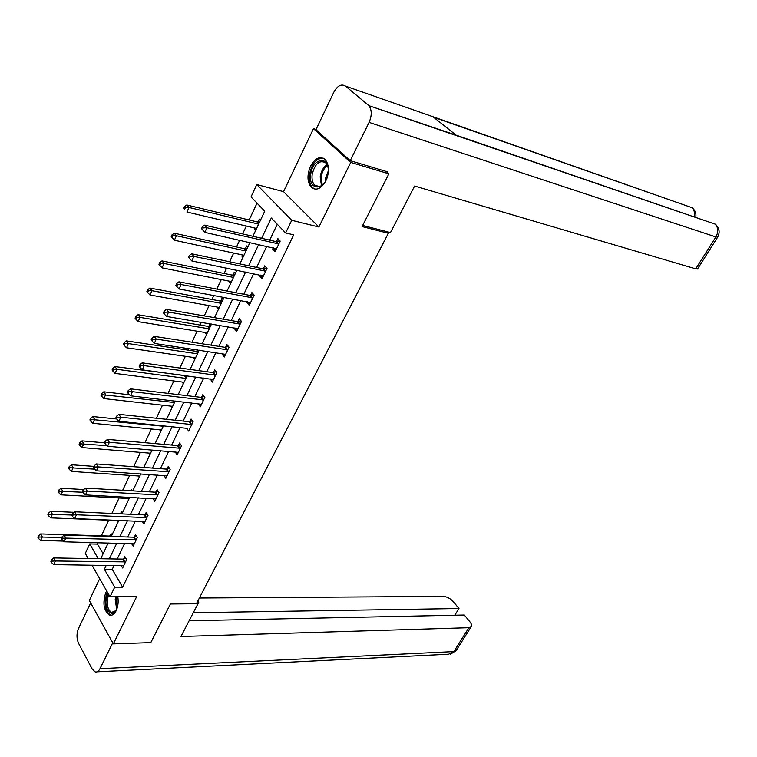 <?xml version="1.0" encoding="UTF-8"?>
<svg xmlns="http://www.w3.org/2000/svg" width="757" height="757" viewBox="0 0 757 757"><rect width="100%" height="100%" fill="white"/><g stroke="black" fill="none" stroke-linecap="round" stroke-linejoin="round"><path stroke-width="1.14" d="M310.502 166.199C306.859 175.189 307.181 182.295 311.477 187.509C316.473 190.991 321.261 188.73 325.851 180.734C329.513 171.82 329.257 164.714 325.075 159.424C319.956 155.781 315.092 158.033 310.502 166.199M106.699 590.98L105.8 592.57C102.441 603.055 103.652 610.568 109.415 615.11C111.998 615.857 114.241 614.4 116.143 610.748C118.035 606.565 118.584 601.91 117.808 596.781M252.904 236.279L264.742 211.194L251.021 196.896L256.765 184.538L291.729 220.296L285.616 232.957L271.28 218.016L261.648 238.294M316.057 129.485L313.474 128.671L283.553 191.644L256.765 184.538M99.678 578.679L89.317 600.49L113.342 643.895L136.62 596.677L110.03 596.819L91.957 565.129M88.181 558.515L85.286 553.433L89.714 543.914L98.259 558.685M98.155 542.693L97.492 544.113L89.714 543.914M257.03 203.15L249.148 219.984M246.309 226.05L242.628 233.913M239.666 240.243L236.515 246.981M233.667 253.065L229.598 261.771M226.627 268.12L224.119 273.485M221.262 279.588L216.814 289.089M213.834 295.467L211.941 299.498M209.074 305.629L204.267 315.906M201.277 322.302L199.99 325.046M197.113 331.197L191.966 342.211M188.957 348.627L188.247 350.141M185.37 356.301L179.882 368.025M173.826 380.97L168.026 393.375M162.49 405.194L156.377 418.261M151.353 429.001L144.947 442.694M140.414 452.393L133.715 466.7M129.655 475.377L122.681 490.271M119.076 497.974L111.847 513.435M108.686 520.191L101.381 535.795M386.24 171.442L388.89 173.788L350.737 162.414L313.474 128.671M388.89 173.788L362.083 226.561L388.35 233.27L196.413 603.736L170.401 603.991L150.785 642.627L113.342 643.895M388.35 233.27L386.543 231.566M97.492 544.113L103.113 553.746M111.932 535.048L111.09 533.647L110.039 535.88M118.234 521.696L117.543 520.551M122.208 513.274L121.347 511.874L120.439 513.814M128.624 499.686L127.838 498.447M132.484 490.848L131.775 489.741L131.292 490.782M139.174 477.307L138.304 475.964M149.914 454.55L149.044 453.102M160.844 431.395L160.011 429.844M171.962 407.834L171.158 406.168M183.27 383.856L182.513 382.086M194.786 359.461L193.783 358.165L194.066 357.569M197.662 349.933L197.047 351.239M206.5 334.622L205.478 333.345L205.828 332.607M209.992 323.769L208.809 326.286M211.061 324.952L210.134 323.788M218.432 309.329L217.391 308.071L217.798 307.2M223.078 299.488L222.028 298.23L220.77 300.889M230.582 283.582L229.513 282.342L229.996 281.32M235.313 273.551L234.235 272.321L232.957 275.028M242.959 257.361L241.862 256.14L242.42 254.967M247.776 247.142L246.678 245.93L245.372 248.693M255.563 230.648L254.437 229.447L255.071 228.112M260.465 220.24L259.339 219.047L258.014 221.858M114.118 565.422L112.235 569.359L122.615 587.148L293.707 234.878L285.616 232.957M277.28 224.261L269.681 240.149M266.71 246.356L256.623 267.458M253.642 273.693L243.801 294.255M240.811 300.51L231.226 320.561M228.226 326.835L218.877 346.375M215.868 352.677L206.756 371.725M203.737 378.036L194.852 396.611M191.824 402.942L183.156 421.062M180.128 427.402L171.678 445.069M168.631 451.427L160.399 468.659M157.342 475.036L149.309 491.842M146.252 498.22L138.417 514.618M135.361 521.005L127.706 537.006M124.65 543.403L117.184 559.016M121.167 565.517L122.634 567.987L126.656 559.622L124.896 556.688L123.807 558.94M131.604 543.592L133.156 546.138L137.254 537.64L135.456 534.726L134.349 537.025M142.212 521.289L143.868 523.92L148.041 515.271L146.196 512.385L145.079 514.722M152.999 498.589L154.769 501.314L159.008 492.514L157.125 489.656L155.98 492.031M163.957 475.491L165.849 478.32L170.174 469.359L168.243 466.53L167.079 468.952M175.236 451.986L177.138 454.91L181.529 445.797L179.56 442.996L178.378 445.457M186.742 428.074L188.616 431.083L193.092 421.81L191.076 419.037L189.875 421.545M198.448 403.718L200.312 406.84L204.863 397.397L202.81 394.652L201.58 397.207M210.37 378.926L212.215 382.143L216.852 372.529L214.742 369.823L213.493 372.425M222.511 353.67L222.198 354.323L224.337 357.001L229.059 347.208L226.901 344.549L225.633 347.189M234.878 327.951L234.49 328.756L236.676 331.396L241.483 321.422L239.278 318.792L237.991 321.488M247.473 301.759L247.019 302.705L249.252 305.308L254.153 295.154L251.892 292.562L250.576 295.306M260.313 275.065L259.774 276.173L262.064 278.737L267.051 268.385L264.742 265.839L263.398 268.631M273.391 247.861L272.775 249.138L275.113 251.655L280.204 241.105L277.838 238.606L276.466 241.455M283.553 191.644L318.886 227.005L350.737 162.414M318.886 227.005L291.729 220.296M122.615 587.148L114.695 587.148L110.03 596.819M100.766 558.732L108.204 542.968M111.251 536.505L118.877 520.343M121.924 513.88L129.74 497.321M132.778 490.867L140.793 473.882M143.83 467.438L152.053 450.027M155.081 443.593L163.512 425.737M166.54 419.321L175.179 401.011M178.198 394.605L187.064 375.822M190.073 369.435L199.167 350.16M202.176 343.792L211.506 324.024M214.496 317.666L224.072 297.387M227.062 291.048L236.875 270.24M239.855 263.928L249.933 242.562M106.254 565.318L104.371 569.273L114.695 587.148M258.676 244.539L248.589 265.764M245.609 272.037L235.787 292.722M232.787 299.015L223.211 319.17M220.211 325.491L210.872 345.135M207.863 351.466L198.76 370.627M195.751 376.977L186.875 395.646M183.847 402.014L175.198 420.23M172.161 426.607L163.73 444.368M160.683 450.756L152.46 468.072M149.413 474.478L141.389 491.369M138.342 497.784L130.507 514.268M127.46 520.693L119.824 536.76M116.767 543.195L109.311 558.874M112.235 569.359L104.371 569.273M150.501 453.311L149.006 453.188M161.411 430.194L159.907 430.052M178.321 452.459L175.189 452.099M172.501 406.67L171.006 406.509M117.382 417.334L116.616 416.18L115.878 417.807L116.644 418.962L117.382 417.334L120.77 417.221L190.953 424.44L188.947 421.668L118.849 414.334L120.77 417.221L118.925 421.271L186.629 428.301M183.8 382.739L182.295 382.55M201.457 404.456L198.268 404.087M195.297 358.383L193.783 358.165M213.323 379.853L210.124 379.427M206.992 333.582L205.478 333.345M225.397 354.806L222.198 354.323M218.905 308.345L217.391 308.071M237.689 329.295L234.49 328.756M231.027 282.635L229.513 282.342M250.217 303.302L247.019 302.705M243.375 256.462L241.862 256.14M262.982 276.835L259.774 276.173M255.961 229.806L254.437 229.447M275.983 249.857L272.775 249.138M124.659 562.054L122.908 559.111L53.747 557.918L55.412 560.984L125.567 561.883M52.195 561.117L51.533 559.887L50.87 561.344L51.533 562.574L52.195 561.117L55.412 560.984L53.766 564.618L123.713 565.734M122.908 559.111L125.889 558.344M53.747 557.918L51.533 559.887M51.533 562.574L53.766 564.618M111.771 535.398L109.14 536.041L40.689 533.922L42.297 536.874L40.689 540.47L63.389 541.085M61.696 537.442L39.127 536.997L38.493 535.814L37.85 537.262L38.493 538.445L39.127 536.997M40.689 540.47L38.493 538.445M38.493 535.814L40.689 533.922M116.815 609.167C112.821 618.724 104.381 610.653 106.169 599.241L107.977 593.233M108.715 594.51L107.362 599.412C106.869 606.149 108.308 610.473 111.676 612.394L116.058 610.577M107.324 592.078L105.289 598.891C104.665 607.256 106.453 612.631 110.645 615.006L111.639 615.214M328.122 173.126C326.163 190.83 307.985 191.786 310.739 174.394C312.499 157.059 330.771 155.374 328.122 173.126M328.084 167.552L325.69 162.783C319.445 159.699 314.931 163.626 312.149 174.564C311.629 179.352 312.509 182.92 314.789 185.257C317.533 187.49 320.523 186.96 323.769 183.686M328.292 170.997L325.68 177.573L325.661 180.847M323.466 158.251C316.473 158.024 311.818 163.436 309.471 174.479C308.828 180.431 309.925 184.859 312.764 187.755L315.215 189.203M197.246 602.118L198.807 602.108L197.956 600.765M198.807 602.108L180.961 636.505L468.924 627.695L471.072 626.928C472.056 625.755 471.687 624.09 469.983 621.923L464.325 615.025L189.127 620.768M112.736 642.807L99.981 668.696C98.628 671.298 97.019 672.377 95.155 671.923L92.184 669.056L78.577 643.336C76.514 638.548 76.485 633.6 78.491 628.49L90.67 602.922M454.796 615.223L458.979 608.524L453.424 601.768C450.396 598.494 447.037 596.705 443.347 596.402L199.384 598.011M458.979 608.524L193.3 612.725M362.65 225.454L390.489 232.579L414.628 186.023L695.711 268.849L715.876 236.941L369.085 122.388L350.226 160.673L387.575 171.848L387.3 172.388M369.085 122.388C372.018 115.49 371.933 109.907 368.829 105.639L456.111 135.162L432.909 116.71L345.476 86.09L368.243 105.081M345.476 86.09C341.322 83.62 337.414 85.702 333.742 92.335L315.962 129.693L350.226 160.673M697.67 268.754L695.711 268.849M452.629 133.97L451.806 134.036M694.178 216.682C694.983 212.897 694.254 209.888 691.993 207.673L693.194 208.686M717.778 236.969L715.876 236.941C718.582 231.907 718.346 227.639 715.176 224.138L716.236 225.028M135.238 540.101L133.44 537.186L64.118 535.057L65.821 538.095L136.146 539.94M62.576 538.227L61.894 537.006L61.222 538.482L61.904 539.703L62.576 538.227L65.821 538.095L64.146 541.785L134.263 543.848M133.44 537.186L136.497 536.41M64.118 535.057L61.894 537.006M61.904 539.703L64.146 541.785M145.997 517.769L144.161 514.874L74.669 511.779L76.419 514.788L146.915 517.608M73.145 514.911L72.445 513.71L71.764 515.214L72.454 516.425L73.145 514.911L76.419 514.788L74.706 518.545L144.994 521.592M144.161 514.874L147.303 514.107M74.669 511.779L72.445 513.71M72.454 516.425L74.706 518.545M74.072 512.3L50.747 511.268L52.394 514.192L50.766 517.854L118.754 520.598M122.019 513.681L121.366 513.861M71.849 515.015L49.205 514.315L48.543 513.142L47.899 514.609L48.552 515.782L49.205 514.315M50.766 517.854L48.552 515.782M48.543 513.142L50.747 511.268M83.724 489.533L60.986 488.218L62.67 491.113L61.014 494.841L129.173 498.522M82.929 492.249L59.453 491.236L58.781 490.072L58.119 491.567L58.791 492.731L59.453 491.236M61.014 494.841L58.791 492.731M58.781 490.072L60.986 488.218M156.945 495.04L155.071 492.173L85.418 488.076L87.206 491.056L157.863 494.898M83.904 491.189L83.185 489.987L82.494 491.52L83.204 492.722L83.904 491.189L87.206 491.056L85.456 494.889L155.904 498.948M155.071 492.173L158.289 491.416M85.418 488.076L83.185 489.987M83.204 492.722L85.456 494.889M168.082 471.923L166.161 469.085L96.357 463.946L98.183 466.899L169 471.781M94.852 467.022L94.123 465.839L93.414 467.4L94.142 468.583L94.852 467.022L98.183 466.899L96.413 470.797L167.013 475.907M166.161 469.085L169.473 468.337M96.357 463.946L94.123 465.839M94.142 468.583L96.413 470.797M179.418 448.39L177.46 445.58L107.494 439.372L109.377 442.287L180.346 448.267M106.008 442.41L105.261 441.236L104.542 442.826L105.289 443.999L106.008 442.41L109.377 442.287L107.57 446.261L178.132 452.345M177.46 445.58L180.857 444.842M107.494 439.372L105.261 441.236M105.289 443.999L107.57 446.261M93.887 466.369L71.404 464.751L73.126 467.618L71.442 471.412L139.761 476.068M94.72 469.141L69.89 467.741L69.199 466.596L68.527 468.11L69.209 469.264L69.89 467.741M71.442 471.412L69.209 469.264M69.199 466.596L71.404 464.751M104.551 442.817L82.011 440.867L83.781 443.706L82.059 447.567L150.539 453.225M106.983 445.674L80.507 443.829L79.807 442.684L79.116 444.236L79.826 445.371L80.507 443.829M82.059 447.567L79.826 445.371M79.807 442.684L82.011 440.867M116.663 418.981L92.818 416.558L94.616 419.359L92.865 423.295L161.506 429.985M163.285 426.229L91.323 419.473L90.603 418.356L89.903 419.927L90.622 421.053L91.323 419.473M92.865 423.295L90.622 421.053M90.603 418.356L92.818 416.558M190.953 424.44L191.881 424.317M188.947 421.668L192.448 420.93M118.849 414.334L116.616 416.18M116.644 418.962L118.925 421.271M129.532 394.813L103.813 391.795L105.658 394.567L103.879 398.57L172.662 406.339M174.47 402.516L102.337 394.681L101.599 393.574L100.889 395.173L101.618 396.28L102.337 394.681M103.879 398.57L101.618 396.28M101.599 393.574L103.813 391.795M202.706 400.056L200.652 397.311L130.412 388.833L132.38 391.681L203.633 399.951M128.955 391.795L128.17 390.65L127.422 392.306L128.207 393.441L128.955 391.795L132.38 391.681L130.507 395.807L201.532 404.295M200.652 397.311L204.258 396.583M130.412 388.833L128.17 390.65M128.207 393.441L130.507 395.807M185.862 375.661L115.007 366.587L116.9 369.321L115.083 373.4L184.017 382.276M185.853 378.386L116.9 369.321L113.55 369.425L112.793 368.328L112.064 369.965L112.821 371.062L113.55 369.425M115.083 373.4L112.821 371.062M112.793 368.328L115.007 366.587M214.666 375.226L212.566 372.52L142.193 362.849L144.209 365.65L215.594 375.131M140.755 365.763L139.95 364.637L139.193 366.322L139.998 367.448L140.755 365.763L144.209 365.65L142.297 369.861L213.465 379.56M212.566 372.52L216.284 371.801M142.193 362.849L139.95 364.637M139.998 367.448L142.297 369.861M198.845 350.851L196.129 351.324L126.419 340.905L128.359 343.602L126.504 347.756L195.571 357.787M197.445 353.822L128.359 343.602L124.971 343.706L124.195 342.628L123.457 344.284L124.233 345.372L124.971 343.706M126.504 347.756L124.233 345.372M124.195 342.628L126.419 340.905M226.845 349.942L224.697 347.274L154.201 336.363L156.264 339.127L227.781 349.857M152.782 339.24L151.958 338.124L151.182 339.846L152.006 340.953L152.782 339.24L156.264 339.127L154.314 343.413L225.605 354.371M224.697 347.274L228.538 346.564M154.201 336.363L151.958 338.124M152.006 340.953L154.314 343.413M210.607 325.926L207.882 326.362L138.039 314.742L140.026 317.391L138.143 321.63L207.333 332.853M209.244 328.822L140.026 317.391L136.61 317.495L135.815 316.435L135.068 318.129L135.853 319.189L136.61 317.495M138.143 321.63L135.853 319.189M135.815 316.435L138.039 314.742M239.25 324.195L237.055 321.564L166.436 309.367L168.556 312.092L240.187 324.119M165.045 312.196L164.203 311.099L163.408 312.849L164.25 313.947L165.045 312.196L168.556 312.092L166.568 316.454L237.972 328.708M237.055 321.564L241.019 320.864M166.436 309.367L164.203 311.099M164.25 313.947L166.568 316.454M222.586 300.538L219.852 300.955L149.877 288.076L151.911 290.697L149.99 295.003L219.312 307.465M221.252 303.358L151.911 290.697L148.467 290.792L147.662 289.742L146.896 291.473L147.7 292.514L148.467 290.792M149.99 295.003L147.7 292.514M147.662 289.742L149.877 288.076M251.882 297.965L249.64 295.372L178.917 281.841L181.093 284.518L252.829 297.898M177.545 284.623L176.684 283.544L175.87 285.332L176.741 286.401L177.545 284.623L181.093 284.518L179.068 288.975L250.567 302.573M249.64 295.372L253.746 294.691M178.917 281.841L176.684 283.544M176.741 286.401L179.068 288.975M234.774 274.696L232.03 275.084L161.951 260.91L164.032 263.483L162.074 267.874L231.51 281.623M233.487 277.431L164.032 263.483L160.56 263.578L159.727 262.547L158.942 264.307L159.774 265.338L160.56 263.578M162.074 267.874L159.774 265.338M159.727 262.547L161.951 260.91M264.761 271.233L262.461 268.688L191.644 253.775L193.868 256.405L265.707 271.186M190.291 256.5L189.401 255.45L188.578 257.266L189.468 258.326L190.291 256.5L193.868 256.405L191.805 260.947L263.408 275.955M262.461 268.688L266.729 268.016M191.644 253.775L189.401 255.45M189.468 258.326L191.805 260.947M247.198 248.372L244.445 248.731L174.252 233.213L176.381 235.739L174.384 240.224L243.934 255.289M245.94 251.031L176.381 235.739L172.88 235.824L172.028 234.821L171.233 236.61L172.085 237.622L172.88 235.824M174.384 240.224L172.085 237.622M172.028 234.821L174.252 233.213M277.885 244L275.529 241.492L204.617 225.151L206.907 227.734L278.831 243.962M203.292 227.829L206.907 227.734L204.797 232.371L201.542 228.642L202.45 229.683L203.292 227.829L202.384 226.788L201.542 228.642M276.485 248.816L204.797 232.371L202.45 229.683M275.529 241.492L279.958 240.849M204.617 225.151L202.384 226.788M259.85 221.555L257.077 221.886L186.79 204.977L188.976 207.456L186.941 212.026L256.585 228.472M258.639 224.129L188.976 207.456L185.437 207.541L184.566 206.547L183.752 208.383L184.623 209.377L185.437 207.541M184.623 209.377L183.752 208.383M184.566 206.547L186.79 204.977M125.302 561.959L123.542 559.026M109.774 535.956L110.077 536.467M116.682 609.442L115.215 599.355L115.726 596.79M116.673 596.79L116.143 599.421L117.127 608.24M321.441 185.635L320.183 176.826C321.11 171.148 323.4 167.079 327.052 164.629M327.45 165.48C324.119 167.95 322.037 171.792 321.205 177.024L322.208 185.124M99.981 668.696L453.822 651.607L468.924 627.695M97.066 671.828L448.664 654.218L456.414 650.112M710.359 222.492L456.111 135.162M432.909 116.71L687.555 206.122M135.881 540.015L134.084 537.101M146.64 517.684L144.805 514.798M157.588 494.974L155.715 492.107M168.726 471.857L166.805 469.018M180.062 448.333L178.103 445.523M191.606 424.384L189.6 421.611M173.921 400.86L174.725 401.976M203.349 400.008L201.305 397.274M185.228 375.803L186.354 377.317M184.585 375.832L186.099 377.866M215.319 375.198L213.219 372.491M196.773 351.295L197.927 352.781M196.129 351.324L197.681 353.32M227.497 349.923L225.349 347.245M208.525 326.343L209.708 327.819M207.882 326.362L209.471 328.339M239.903 324.176L237.707 321.545M220.495 300.945L221.706 302.393M219.852 300.955L221.47 302.895M252.545 297.955L250.293 295.362M232.683 275.084L233.922 276.504M232.03 275.084L233.695 276.996M265.423 271.233L263.114 268.688M245.088 248.741L246.356 250.141M244.445 248.731L246.139 250.614M278.538 244.009L276.182 241.502M257.74 221.905L259.036 223.287M257.077 221.886L258.818 223.741M113.843 612.356L111.676 612.394M319.34 186.506L314.789 185.257M471.072 626.928L455.988 650.783L450.415 654.199M368.829 105.639L715.176 224.138C719.424 227.914 720.248 232.267 717.627 237.206L697.5 269.019M433.543 117.212L691.993 207.673C695.134 210.153 696.402 213.332 695.797 217.231"/></g></svg>

